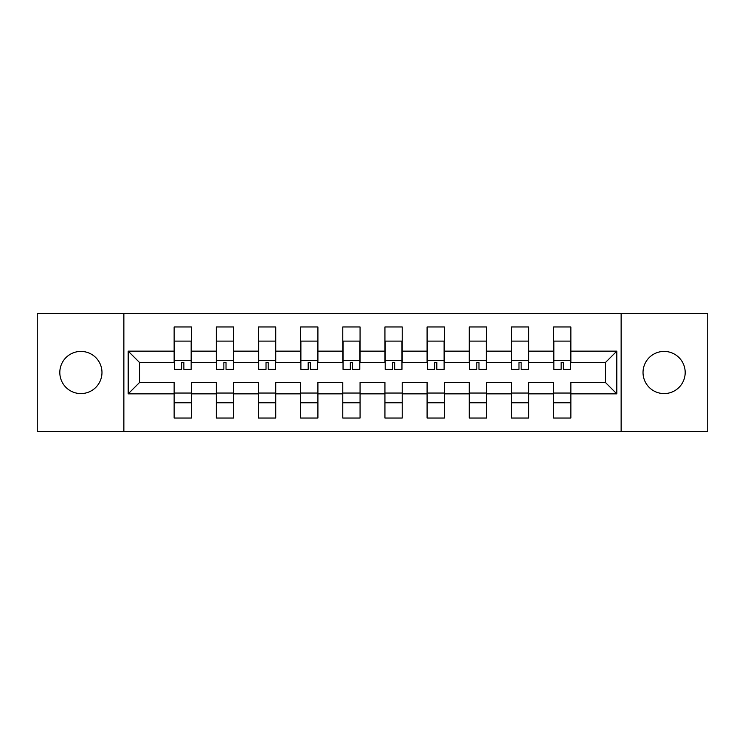 <?xml version="1.0" encoding="UTF-8"?>
<svg xmlns="http://www.w3.org/2000/svg" width="745" height="745" viewBox="0 0 745 745"><rect width="100%" height="100%" fill="white"/><g stroke="black" fill="none" stroke-linecap="round" stroke-linejoin="round"><path stroke-width="1.12" d="M664.102 351.417A21.084 21.084 0 0 0 643.028 372.5A21.084 21.084 0 0 0 664.102 393.584A21.084 21.084 0 0 0 685.186 372.5A21.084 21.084 0 0 0 664.102 351.417M80.898 351.417A21.084 21.084 0 0 0 59.814 372.5A21.084 21.084 0 0 0 80.898 393.584A21.084 21.084 0 0 0 101.972 372.5A21.084 21.084 0 0 0 80.898 351.417M621.134 313.449L37.25 313.449L37.25 431.551L707.75 431.551L707.75 313.449L621.134 313.449L621.134 431.551M570.866 393.854L570.866 382.502L605.462 382.502L616.813 393.854L570.866 393.854L570.866 418.038L553.572 418.038L553.572 393.854L528.708 393.854L528.708 418.038L511.415 418.038L511.415 393.854L486.55 393.854L486.55 418.038L469.248 418.038L469.248 393.854L444.383 393.854L444.383 418.038L427.09 418.038L427.09 393.854L402.226 393.854L402.226 418.038L384.932 418.038L384.932 393.854L360.068 393.854L360.068 418.038L342.774 418.038L342.774 393.854L317.91 393.854L317.91 418.038L300.617 418.038L300.617 393.854L275.752 393.854L275.752 418.038L258.45 418.038L258.45 393.854L233.585 393.854L233.585 418.038L216.292 418.038L216.292 393.854L191.428 393.854L191.428 418.038L174.134 418.038L174.134 393.854L128.187 393.854L128.187 351.146L174.134 351.146L174.134 326.962L191.428 326.962L191.428 351.146L216.292 351.146L216.292 326.962L233.585 326.962L233.585 351.146L258.45 351.146L258.45 326.962L275.752 326.962L275.752 351.146L300.617 351.146L300.617 326.962L317.91 326.962L317.91 351.146L342.774 351.146L342.774 326.962L360.068 326.962L360.068 351.146L384.932 351.146L384.932 326.962L402.226 326.962L402.226 351.146L427.09 351.146L427.09 326.962L444.383 326.962L444.383 351.146L469.248 351.146L469.248 326.962L486.55 326.962L486.55 351.146L511.415 351.146L511.415 326.962L528.708 326.962L528.708 351.146L553.572 351.146L553.572 326.962L570.866 326.962L570.866 351.146L616.813 351.146L616.813 393.854M123.866 431.551L123.866 313.449M553.572 351.146L553.572 362.498L528.708 362.498L528.708 351.146M528.708 393.854L528.708 382.502L553.572 382.502L553.572 393.854M511.415 351.146L511.415 362.498L486.55 362.498L486.55 351.146M486.55 393.854L486.55 382.502L511.415 382.502L511.415 393.854M469.248 351.146L469.248 362.498L444.383 362.498L444.383 351.146M444.383 393.854L444.383 382.502L469.248 382.502L469.248 393.854M427.09 351.146L427.09 362.498L402.226 362.498L402.226 351.146M402.226 393.854L402.226 382.502L427.09 382.502L427.09 393.854M384.932 351.146L384.932 362.498L360.068 362.498L360.068 351.146M360.068 393.854L360.068 382.502L384.932 382.502L384.932 393.854M342.774 351.146L342.774 362.498L317.91 362.498L317.91 351.146M317.91 393.854L317.91 382.502L342.774 382.502L342.774 393.854M300.617 351.146L300.617 362.498L275.752 362.498L275.752 351.146M275.752 393.854L275.752 382.502L300.617 382.502L300.617 393.854M258.45 351.146L258.45 362.498L233.585 362.498L233.585 351.146M233.585 393.854L233.585 382.502L258.45 382.502L258.45 393.854M216.292 351.146L216.292 362.498L191.428 362.498L191.428 351.146M191.428 393.854L191.428 382.502L216.292 382.502L216.292 393.854M174.134 351.146L174.134 362.498L139.538 362.498L139.538 382.502L174.134 382.502L174.134 393.854M128.187 351.146L139.538 362.498M605.462 382.502L605.462 362.498L570.866 362.498L570.866 351.146M174.134 393.043L191.428 393.043M216.292 393.043L233.585 393.043M258.45 393.043L275.752 393.043M300.617 393.043L317.91 393.043M342.774 393.043L360.068 393.043M384.932 393.043L402.226 393.043M427.09 393.043L444.383 393.043M469.248 393.043L486.55 393.043M511.415 393.043L528.708 393.043M553.572 393.043L570.866 393.043M139.538 382.502L128.187 393.854M616.813 351.146L605.462 362.498M174.134 402.766L191.428 402.766M216.292 402.766L233.585 402.766M258.45 402.766L275.752 402.766M300.617 402.766L317.91 402.766M342.774 402.766L360.068 402.766M384.932 402.766L402.226 402.766M427.09 402.766L444.383 402.766M469.248 402.766L486.55 402.766M511.415 402.766L528.708 402.766M553.572 402.766L570.866 402.766M174.405 351.286L174.405 342.905M183.866 362.461L181.696 362.461L181.696 369.39L174.405 369.39L174.405 341.108L191.158 341.108L191.158 369.39L183.866 369.39L183.866 362.461M191.158 351.24L191.158 342.905M216.562 351.286L216.562 342.905M226.024 362.461L223.863 362.461L223.863 369.39L216.562 369.39L216.562 341.108L233.315 341.108L233.315 369.39L226.024 369.39L226.024 362.461M233.315 351.24L233.315 342.905M258.72 351.286L258.72 342.905M268.181 362.461L266.021 362.461L266.021 369.39L258.72 369.39L258.72 341.108L275.482 341.108L275.482 369.39L268.181 369.39L268.181 362.461M275.482 351.24L275.482 342.905M300.887 351.286L300.887 342.905M310.339 362.461L308.179 362.461L308.179 369.39L300.887 369.39L300.887 341.108L317.64 341.108L317.64 369.39L310.339 369.39L310.339 362.461M317.64 351.24L317.64 342.905M343.045 351.286L343.045 342.905M352.497 362.461L350.336 362.461L350.336 369.39L343.045 369.39L343.045 341.108L359.798 341.108L359.798 369.39L352.497 369.39L352.497 362.461M359.798 351.24L359.798 342.905M385.202 351.286L385.202 342.905M394.664 362.461L392.503 362.461L392.503 369.39L385.202 369.39L385.202 341.108L401.955 341.108L401.955 369.39L394.664 369.39L394.664 362.461M401.955 351.24L401.955 342.905M427.36 351.286L427.36 342.905M436.821 362.461L434.661 362.461L434.661 369.39L427.36 369.39L427.36 341.108L444.113 341.108L444.113 369.39L436.821 369.39L436.821 362.461M444.113 351.24L444.113 342.905M469.518 351.286L469.518 342.905M478.979 362.461L476.819 362.461L476.819 369.39L469.518 369.39L469.518 341.108L486.28 341.108L486.28 369.39L478.979 369.39L478.979 362.461M486.28 351.24L486.28 342.905M511.685 351.286L511.685 342.905M521.137 362.461L518.976 362.461L518.976 369.39L511.685 369.39L511.685 341.108L528.438 341.108L528.438 369.39L521.137 369.39L521.137 362.461M528.438 351.24L528.438 342.905M553.842 351.286L553.842 342.905M563.304 362.461L561.134 362.461L561.134 369.39L553.842 369.39L553.842 341.108L570.596 341.108L570.596 369.39L563.304 369.39L563.304 362.461M570.596 351.24L570.596 342.905M174.405 360.338L191.158 360.338M216.562 360.338L233.315 360.338M258.72 360.338L275.482 360.338M300.887 360.338L317.64 360.338M343.045 360.338L359.798 360.338M385.202 360.338L401.955 360.338M427.36 360.338L444.113 360.338M469.518 360.338L486.28 360.338M511.685 360.338L528.438 360.338M553.842 360.338L570.596 360.338"/></g></svg>
